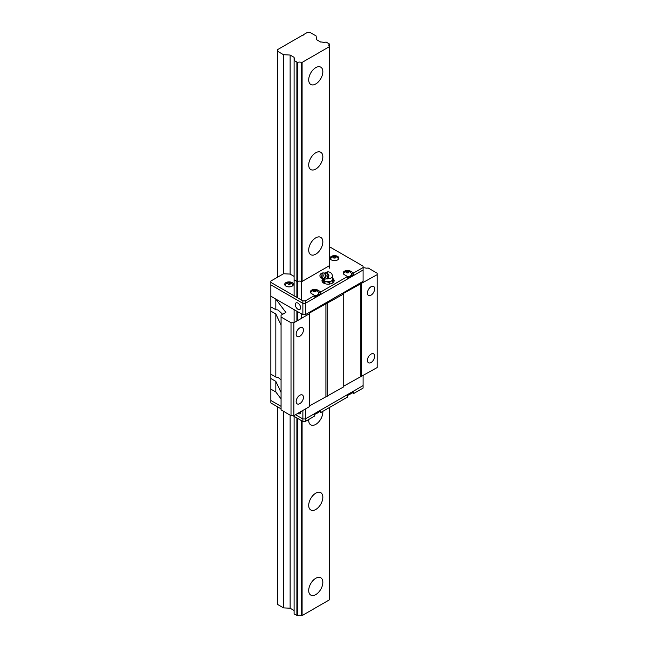 <?xml version="1.0" encoding="UTF-8"?>
<svg xmlns="http://www.w3.org/2000/svg" width="648" height="648" viewBox="0 0 648 648"><rect width="100%" height="100%" fill="white"/><g stroke="black" fill="none" stroke-linecap="round" stroke-linejoin="round"><path stroke-width="0.97" d="M329.443 407.519L329.443 599.813L302.098 615.6L302.098 420.989M329.443 265.672L302.098 281.459L302.098 62.419L329.443 46.632L329.443 268.159M308.707 79.882A9.987 5.767 120 0 0 310.773 84.451A9.987 5.767 120 0 0 320.768 78.683A9.987 5.767 120 0 0 320.768 67.149A9.987 5.767 120 0 0 313.065 69.83A9.987 5.767 120 0 0 308.707 79.882M308.707 164.989A9.987 5.767 120 0 0 310.773 169.557A9.987 5.767 120 0 0 320.768 163.79A9.987 5.767 120 0 0 320.768 152.256A9.987 5.767 120 0 0 313.065 154.937A9.987 5.767 120 0 0 308.707 164.989M308.707 250.088A9.987 5.767 120 0 0 310.773 254.664A9.987 5.767 120 0 0 320.768 248.897A9.987 5.767 120 0 0 320.768 237.362A9.987 5.767 120 0 0 313.065 240.035A9.987 5.767 120 0 0 308.707 250.088M308.74 419.467A9.987 5.767 120 0 0 308.707 420.301A9.987 5.767 120 0 0 310.773 424.869A9.987 5.767 120 0 0 318.792 421.848A9.987 5.767 120 0 0 322.801 411.35M308.707 505.408A9.987 5.767 120 0 0 310.773 509.976A9.987 5.767 120 0 0 320.768 504.209A9.987 5.767 120 0 0 320.768 492.674A9.987 5.767 120 0 0 313.065 495.356A9.987 5.767 120 0 0 308.707 505.408M308.707 590.506A9.987 5.767 120 0 0 310.773 595.083A9.987 5.767 120 0 0 320.768 589.316A9.987 5.767 120 0 0 320.768 577.781A9.987 5.767 120 0 0 313.065 580.454A9.987 5.767 120 0 0 308.707 590.506M329.443 46.632L329.443 46.275A3.58 2.066 180 0 1 328.844 45.133A3.58 2.066 180 0 1 329.443 43.991L326.041 42.023A3.58 2.066 180 0 1 322.08 42.023L320.647 42.023L316.653 39.722L316.078 35.907L309.995 32.4L307.419 32.4L303.28 34.79A0.867 0.502 180 0 1 302.219 35.405L277.441 49.702L277.441 51.192L283.524 54.707L290.118 55.04L294.111 57.34L294.111 58.174A3.58 2.066 180 0 1 294.71 59.316A3.58 2.066 180 0 1 294.111 60.458L297.513 62.419A3.58 2.066 180 0 1 301.474 62.419L302.098 62.419M302.098 615.6L301.474 615.6L301.474 420.633M301.474 318.346L301.474 313.891M301.474 299.797L301.474 62.419M277.441 406.758L277.441 604.373L283.524 607.881L290.118 608.221L294.111 610.521M294.111 416.38L294.111 613.996L297.513 615.6A3.58 2.066 180 0 1 301.474 615.6M277.441 277.255L277.441 51.192M283.524 54.707L283.524 273.748L270.872 281.054L270.872 284.877L302.875 303.353L305.329 303.353L363.066 270.022L363.066 268.604M283.524 411.334L283.524 607.881M329.443 43.991L329.443 46.275M297.513 615.6L297.513 418.341M297.513 320.63L297.513 311.607M297.513 297.78L297.513 62.419M294.111 322.591L294.111 309.647M294.111 295.82L294.111 60.815M296.889 62.419L296.889 297.416M296.889 311.251L296.889 320.995M296.889 417.984L296.889 615.6M294.111 60.458L294.111 58.174M290.118 608.221L290.118 415.141M290.118 274.088L290.118 55.04M270.872 399.136L270.872 400.48L281.07 406.369L270.872 400.48L270.872 389.132L275.846 392.008L281.07 398.949M343.715 386.151L377.128 367.57L377.128 273.181L368.08 267.956A2.608 1.507 180 0 0 367.975 267.989A2.608 1.507 180 0 1 365.521 267.989A2.608 1.507 0 0 0 363.066 267.989M309.323 406.013L343.715 386.864L343.715 293.252L377.128 274.671M270.872 282.398L302.875 300.875L305.329 300.875L314.726 295.448L314.726 297.011L320.865 293.463L320.865 291.9L347.522 276.51L347.522 278.073L353.662 274.525L353.662 272.962L363.066 267.543L363.066 281.37L305.329 314.701L302.875 314.701L270.872 296.225L275.846 299.101L285.881 312.449L281.07 315.236L281.07 409.909L291.017 415.66L293.844 415.66L309.323 406.717L309.323 313.106L343.715 293.957M281.07 317.01L291.017 322.753L293.844 322.753L309.323 313.818M302.875 314.701L302.875 303.353L270.872 284.877L270.872 389.132L275.846 392.008L275.846 381.397L281.07 392.461M270.872 378.521L275.846 381.397M361.527 376.577L361.527 283.678M374.682 356.222A5.144 2.965 120 0 0 373.621 353.865A5.144 2.965 120 0 0 368.477 356.837A5.144 2.965 120 0 0 368.477 362.767A5.144 2.965 120 0 0 372.438 361.39A5.144 2.965 120 0 0 374.682 356.222M374.682 288.846A5.144 2.965 120 0 0 373.621 286.489A5.144 2.965 120 0 0 368.477 289.462A5.144 2.965 120 0 0 368.477 295.399A5.144 2.965 120 0 0 372.438 294.022A5.144 2.965 120 0 0 374.682 288.846M360.296 283.678L360.296 376.577M327.135 396.438L327.135 303.531M325.904 303.531L325.904 396.438M293.844 415.66L293.844 322.753M303.434 397.354A5.144 2.965 120 0 0 302.373 394.997A5.144 2.965 120 0 0 297.23 397.969A5.144 2.965 120 0 0 297.23 403.906A5.144 2.965 120 0 0 301.19 402.53A5.144 2.965 120 0 0 303.434 397.354M303.434 329.978A5.144 2.965 120 0 0 302.373 327.629A5.144 2.965 120 0 0 297.23 330.593A5.144 2.965 120 0 0 297.23 336.531A5.144 2.965 120 0 0 301.19 335.154A5.144 2.965 120 0 0 303.434 329.978M291.017 415.66L291.017 322.753M282.666 314.312L278 309.963L275.846 309.712L275.846 299.101M275.846 309.712L270.872 306.836M270.872 374.212L275.846 377.079L278 377.339L281.07 379.906M270.872 311.153L275.846 314.021L275.846 377.079M281.07 325.085L275.846 314.021M305.329 314.701L305.329 303.353L302.875 303.353L302.875 300.875M300.632 307.735A3.775 2.179 -120 0 0 298.979 303.928A3.775 2.179 -120 0 0 296.071 302.916A3.775 2.179 -120 0 0 296.071 307.282A3.775 2.179 -120 0 0 299.846 309.461A3.775 2.179 -120 0 0 300.632 307.735M352.318 392.753L353.662 393.53L363.066 388.103L363.066 385.625L305.329 418.956L363.066 385.625L363.066 375.694M353.662 393.53L353.662 391.967L347.522 395.515L347.522 397.078L320.865 412.468L320.865 410.905L314.726 414.453L314.726 416.008L305.329 421.435L305.329 418.956L302.875 418.956L305.329 418.956L305.329 409.026M305.329 421.435L302.875 421.435L302.875 418.956L295.504 414.696L302.875 418.956L302.875 410.443M297.748 413.4A3.775 2.179 -120 0 0 299.846 413.716A3.775 2.179 -120 0 0 300.632 411.99A3.775 2.179 -120 0 0 300.623 411.747M332.4 278.203A6.083 3.507 180 0 1 334.133 280.657A6.083 3.507 180 0 1 328.05 284.172A6.083 3.507 180 0 1 321.975 280.657A6.083 3.507 180 0 1 323.101 278.624M323.206 280.098A6.083 3.507 0 0 0 322.129 281.443M333.979 281.443A6.083 3.507 0 0 0 332.691 279.952M363.066 270.022L305.329 303.353L305.329 300.875M363.066 267.543L363.066 266.126L331.063 247.649L329.443 247.649M297.578 281.435A3.58 2.066 180 0 1 301.409 281.435M296.816 281.418L294.192 279.904M294.111 276.445L294.111 277.166L294.038 276.34L290.029 274.072L283.622 273.748M320.865 291.9L317.795 290.126A4.342 2.511 0 0 0 313.065 289.583A4.342 2.511 0 0 0 310.384 291.9A4.342 2.511 0 0 0 311.656 293.674L314.726 295.448M353.662 272.962L350.592 271.196A4.342 2.511 0 0 0 345.862 270.645A4.342 2.511 0 0 0 343.181 272.962A4.342 2.511 0 0 0 344.453 274.736L347.522 276.51M301.547 281.459L302.098 281.459M297.44 281.459L296.995 281.459M331.428 256.373A4.342 2.511 0 0 0 330.156 258.147A4.342 2.511 0 0 0 334.506 260.65A4.342 2.511 0 0 0 338.847 258.147A4.342 2.511 0 0 0 336.166 255.83A4.342 2.511 0 0 0 331.428 256.373M285.979 282.609A4.342 2.511 0 0 0 284.707 284.383A4.342 2.511 0 0 0 289.057 286.894A4.342 2.511 0 0 0 293.398 284.383A4.342 2.511 0 0 0 290.717 282.066A4.342 2.511 0 0 0 285.979 282.609M351.289 273.148L353.662 274.525M347.522 276.907A4.123 2.381 0 0 0 351.645 274.525A4.123 2.381 0 0 0 351.637 274.347M318.484 292.086L320.865 293.463M314.726 295.844A4.123 2.381 0 0 0 318.848 293.463A4.123 2.381 0 0 0 318.84 293.285M338.629 258.925A4.342 2.511 0 0 0 338.45 258.665C335.818 255.482 333.177 255.482 330.545 258.682A4.342 2.511 0 0 0 330.375 258.925M343.562 273.505C346.194 270.305 348.835 270.305 351.483 273.505A4.123 2.381 180 0 1 351.645 274.169A4.123 2.381 180 0 1 347.522 276.55M310.643 292.758A4.123 2.381 180 0 1 310.765 292.442C313.397 289.243 316.038 289.243 318.686 292.442A4.123 2.381 180 0 1 318.848 293.107A4.123 2.381 180 0 1 314.726 295.488M348.632 272.751C342.484 273.529 349.969 269.204 348.632 272.751M315.835 290.409C317.172 293.957 309.679 289.64 315.835 290.409M284.974 285.241A4.123 2.381 180 0 1 285.096 284.918C287.72 281.726 290.361 281.726 293.018 284.926M347.911 271.277L346.461 271.504L346.073 272.338L347.134 272.954L348.584 272.727L348.98 271.893L347.911 271.277L347.911 272.832M313.276 291.276L314.337 291.892L315.787 291.665L316.175 290.822L315.114 290.207L313.664 290.434L313.276 291.276M335.607 257.928C329.459 258.706 336.944 254.381 335.607 257.928M290.158 282.893C291.503 286.44 284.01 282.123 290.158 282.893M313.664 291.503L313.664 290.434M334.894 256.454L333.437 256.681L333.048 257.515L334.117 258.131L335.567 257.904L335.956 257.07L334.894 256.454L334.894 258.009M287.599 283.759L288.66 284.375L290.118 284.148L290.507 283.306L289.445 282.69L287.987 282.917L287.599 283.759M346.461 271.504L346.461 272.565M315.114 291.77L315.114 290.207M287.987 283.986L287.987 282.917M333.437 256.681L333.437 257.742M289.445 284.253L289.445 282.69M323.538 282.18A4.52 2.608 0 0 0 323.538 282.22A4.52 2.608 0 0 0 323.879 283.208M281.07 408.848L270.872 402.959L270.872 400.48M302.875 421.435L292.864 415.66M319.513 411.683L320.865 412.468M316.556 413.392A4.123 2.381 0 0 0 318.427 412.314M349.353 394.462A4.123 2.381 0 0 0 351.224 393.385M323.765 273.124L326.535 272.768L328.066 275.603L326.819 278.802L324.049 279.158L323.514 278.575M320.695 277.441A2.082 1.644 -84.9 0 0 323.004 276.566A2.082 1.644 -84.9 0 0 322.299 273.731A2.082 1.644 -84.9 0 0 321.035 273.691A2.082 1.644 -84.9 0 0 319.926 275.481A2.082 1.644 -84.9 0 0 320.695 277.441L321.805 278.251A2.867 2.26 -84.9 0 0 322.745 278.616A2.867 2.867 0 0 0 324.94 277.871L324.94 277.871A2.551 2.017 -84.9 0 0 325.28 274.023L325.28 274.023A2.551 2.017 -84.9 0 0 324.705 273.505M322.745 278.616A2.867 2.26 -84.9 0 0 325.029 276.931A2.867 2.26 -84.9 0 0 324.016 273.148A2.867 2.26 -84.9 0 0 323.255 272.905A2.867 2.26 -84.9 0 0 322.267 273.091L321.035 273.691M321.813 274.995A0.697 0.551 -84.9 0 0 321.019 275.7A0.697 0.551 -84.9 0 0 321.87 276.194A0.697 0.551 -84.9 0 0 321.813 274.995M328.463 274.76A3.102 2.446 -84.9 0 0 327.929 273.764L328.965 275.684L328.123 277.846A3.102 2.446 -84.9 0 0 328.56 276.72M325.102 279.223L324.049 279.158M326.535 272.768L327.434 272.84L327.929 273.764M326.819 278.802L327.718 278.883L326.932 278.988M328.123 277.846L327.718 278.883M328.066 275.603L328.965 275.684M332.254 278.745L332.894 282.779M329.354 282.731L326.957 281.807L331.104 281.167L329.354 282.731L329.354 284.091M331.104 281.167L331.144 281.143A4.342 2.511 0 0 0 332.4 279.385A4.342 2.511 180 0 1 331.144 281.143L332.894 280.681M326.948 281.807L326.908 281.799A4.342 2.511 180 0 1 324.98 281.159A4.342 2.511 0 0 0 326.908 281.799L324.51 281.977L323.854 280.017A4.342 2.511 180 0 1 323.708 279.377A4.342 2.511 0 0 0 323.854 280.017L323.206 279.183L323.206 281.475L324.065 283.306M323.206 279.183L323.636 278.713M324.51 281.977L324.51 283.508M323.862 280.041L323.862 280.049A4.342 2.511 0 0 0 324.98 281.159M350.592 271.196L350.592 272.306M317.795 290.126L317.795 291.236M324.251 278.34A2.503 1.976 -84.9 0 0 326.041 276.234A2.503 1.976 -84.9 0 0 324.988 273.578A2.503 1.976 -84.9 0 0 324.689 273.44M327.791 278.713A4.342 2.511 0 0 0 331.128 277.984A4.342 2.511 0 0 0 332.4 276.21A4.342 4.342 0 0 0 325.304 272.849M314.879 414.364L318.484 412.282M347.684 395.426L351.289 393.344M325.28 274.023A2.867 2.867 0 0 0 323.255 272.905M332.4 279.385L332.4 276.21M323.708 279.385L323.708 278.802"/></g></svg>
